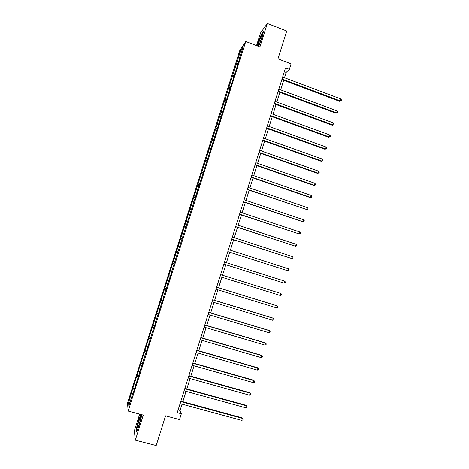 <?xml version="1.0" encoding="UTF-8"?>
<svg xmlns="http://www.w3.org/2000/svg" width="469" height="469" viewBox="0 0 469 469"><rect width="100%" height="100%" fill="white"/><g stroke="black" fill="none" stroke-linecap="round" stroke-linejoin="round"><path stroke-width="0.7" d="M139.651 414.127L134.333 430.894L135.324 440.168L156.183 445.55L165.539 415.845L179.51 419.579L181.333 413.764L180.061 410.439L182.031 404.155M239.864 50.277L127.504 403.117L128.166 411.073L245.756 41.501L239.864 50.277M245.756 41.501L259.914 46.923L267.348 23.45L260.529 32.982L256.52 45.622M267.348 23.45L286.735 31.024L277.97 58.854L291.091 63.86L289.373 69.348L285.521 67.882L177.241 412.661L181.333 413.764M133.647 391.808L133.325 391.803L133.419 392.524L145.63 353.134L145.783 353.673L153.791 327.491L153.979 327.907L155.556 322.971L155.356 322.572L157.86 314.711L158.065 315.068L161.916 301.96L162.145 302.259L163.71 297.34L163.476 297.065L165.967 289.238L166.214 289.473L167.527 284.349L171.83 271.821L171.56 271.662L239.483 59.241L238.909 60.055L243.141 46.748L240.738 50.306L241.652 51.432M133.325 391.803L128.834 405.908L128.547 402.695L132.862 388.168L134.65 388.654M240.738 50.306L132.862 388.168M137.751 378.899L137.44 378.882M134.503 383.982L135.641 384.533M136.983 376.191L138.402 376.865M141.855 366.019L141.538 365.996M138.537 371.325L139.674 371.858M141.011 363.551L142.429 364.202M145.941 353.169L145.63 353.134M142.553 358.697L143.696 359.213M145.027 350.941L146.451 351.562M150.027 340.342L149.717 340.301M146.568 346.093L147.717 346.591M149.031 338.348L150.467 338.952M154.096 327.544L153.791 327.491M150.572 333.518L151.722 333.992M153.035 325.791L154.471 326.371M158.164 314.769L157.86 314.711M154.565 320.966L155.726 321.423M157.021 313.257L158.469 313.814M162.215 302.024L161.916 301.96M158.557 308.444L159.718 308.883M161.002 300.746L162.456 301.286M166.266 289.309L165.967 289.238M162.532 295.945L163.699 296.367M164.977 288.265L166.431 288.781M170.306 276.616L170.013 276.54M166.507 283.475L167.673 283.88M168.946 275.813L170.405 276.305M174.333 263.953L174.04 263.871M170.47 271.029L171.642 271.416M172.903 263.379L174.368 263.854M174.421 258.607L175.599 258.976M176.848 250.979L178.032 251.337M178.367 246.213L179.838 246.653M180.794 238.598L181.978 238.944M182.306 233.849L183.784 234.266M184.722 226.246L185.912 226.574M186.234 221.503L187.717 221.901M188.649 213.923L189.839 214.233M190.156 209.186L191.645 209.567M192.566 201.623L193.761 201.91M194.066 196.898L195.561 197.25M196.47 189.347L197.672 189.623M197.971 184.634L199.472 184.968M200.369 177.1L201.576 177.352M201.869 172.393L203.37 172.703M204.261 164.877L205.475 165.111M205.756 160.181L207.269 160.468M208.148 152.677L209.362 152.9M209.637 147.993L211.15 148.263M212.023 140.501L213.237 140.706M213.512 135.828L215.031 136.074M215.892 128.354L217.112 128.541M217.376 123.687L218.9 123.916M219.75 116.23L220.975 116.406M221.233 111.575L222.757 111.78M223.602 104.136L224.833 104.288M225.079 99.487L226.615 99.674M227.447 92.059L228.679 92.2M228.919 87.422L230.461 87.592M231.281 80.011L232.518 80.135M232.753 75.386L234.295 75.532M235.11 67.987L236.347 68.099M236.581 63.374L238.129 63.497M135.324 440.168L143.274 415.088L128.166 411.073M284.484 77.737L286.149 72.449L289.373 69.348M182.81 401.675L186.052 391.339M186.814 388.907L190.068 378.553M190.813 376.167L194.072 365.797M194.805 363.457L198.065 353.069M198.786 350.771L202.057 340.365M202.76 338.114L206.032 327.684M206.723 325.486L210.006 315.039M210.681 312.882L213.964 302.411M214.626 300.301L217.921 289.819M218.566 287.749L221.866 277.249M222.499 275.227L225.794 264.727M226.433 262.699L229.71 252.252M230.361 250.182L233.621 239.8M234.277 237.695L237.519 227.377M238.188 225.237L241.412 214.978M242.092 212.803L245.293 202.608M245.985 200.398L249.168 190.262M249.871 188.016L253.037 177.944M253.752 175.658L256.895 165.645M257.622 163.329L260.746 153.381M261.485 151.024L264.586 141.134M265.337 138.748L268.42 128.916M269.183 126.495L272.249 116.722M273.022 114.266L276.071 104.558M276.851 102.066L279.882 92.416M280.673 89.89L283.681 80.299M128.547 402.695L130.024 402.168M132.95 388.86L134.363 389.551M284.308 71.751L286.149 72.449M178.103 409.912L180.061 410.439M236.03 64.147L237.466 64.687M232.225 76.113L233.755 76.682M228.409 88.096L230.056 88.7M224.587 100.108L226.281 100.724M220.752 112.138L222.453 112.753M216.913 124.203L218.618 124.807M213.067 136.286L214.773 136.884M209.209 148.392L210.921 148.99M205.346 160.527L207.058 161.119M201.471 172.686L203.194 173.272M197.596 184.874L199.313 185.454M193.709 197.086L195.432 197.654M189.81 209.321L191.54 209.889M185.906 221.579L187.641 222.142M181.995 233.867L183.731 234.424M178.073 246.178L179.815 246.729M172.633 263.267L174.38 263.812M168.693 275.643L170.446 276.177M164.748 288.036L166.501 288.57M160.791 300.465L162.55 300.992M156.828 312.917L158.586 313.439M152.853 325.392L154.618 325.908M148.872 337.897L150.643 338.407M144.886 350.425L146.656 350.929M140.888 362.983L142.664 363.475M136.878 375.563L138.66 376.056M258.665 46.443L262.112 37.502L263.461 31.405L261.426 34.214L258.108 42.919L257.422 45.968M140.806 414.432L138.507 420.101L136.186 429.258L136.508 431.978L139.217 425.319L141.568 416.009L141.345 414.573M281.84 79.607L339.644 101.333L340.33 100.917L282.033 78.991M340.922 99L341.496 100.061L341.262 100.829L340.33 100.917L340.922 99L282.643 77.045M341.262 100.829L339.644 101.333M258.284 45.411L258.917 44.895C260.154 42.849 262.493 35.92 262.2 35.163L262.083 35.052C261.368 35.028 257.95 44.362 258.284 45.411M257.616 46.038L258.319 42.896L261.538 34.46L263.332 31.986M261.843 37.262L259.527 43.687M139.234 424.252C140.507 419.954 140.946 417.603 140.553 417.187L138.818 421.209C137.247 426.673 136.948 428.836 137.909 427.71L139.234 424.252M140.507 419.362L138.507 426.344M136.714 431.468L136.432 429.094L138.683 420.224L141.005 414.485M278.029 91.725L335.962 113.269L336.636 112.888L278.211 91.15M337.229 110.965L337.809 112.021L337.574 112.783L336.636 112.888L337.229 110.965L278.826 89.204M337.574 112.783L335.962 113.269M274.218 103.878L332.269 125.229L332.937 124.889L274.383 103.338M333.529 122.96L334.116 123.998L333.875 124.766L332.937 124.889L333.529 122.96L274.998 101.386M333.875 124.766L332.269 125.229M270.39 116.048L328.57 137.218L329.226 136.907L270.549 115.55M329.824 134.978L330.411 136.004L330.176 136.778L329.226 136.907L329.824 134.978L271.164 113.592M330.176 136.778L328.57 137.218M266.562 128.248L324.865 149.23L325.509 148.954L266.709 127.785M326.107 147.026L326.7 148.034L326.465 148.808L325.509 148.954L326.107 147.026L267.324 125.827M326.465 148.808L324.865 149.23M262.722 140.471L321.154 161.266L321.787 161.025L262.857 140.049M322.385 159.091L322.983 160.087L322.742 160.861L321.787 161.025L322.385 159.091L263.472 138.085M322.742 160.861L321.154 161.266M258.876 152.718L317.431 173.325L318.052 173.125L258.994 152.337M318.65 171.185L319.26 172.17L319.02 172.944L318.052 173.125L318.65 171.185L259.615 150.367M319.02 172.944L317.431 173.325M255.019 164.994L313.702 185.407L314.318 185.243L255.13 164.654M314.916 183.303L315.526 184.276L315.285 185.05L314.318 185.243L314.916 183.303L255.752 162.679M315.285 185.05L313.702 185.407M251.155 177.294L309.968 197.519L310.566 197.39L251.255 176.995M311.17 195.444L311.785 196.405L311.545 197.179L310.566 197.39L311.17 195.444L251.876 175.013M247.286 189.623L306.814 209.567L247.368 189.359M307.418 207.615L308.033 208.558L307.793 209.338L306.814 209.567L307.418 207.615L247.995 187.377M243.405 201.975L303.05 221.761L243.475 201.752M303.654 219.803L304.281 220.735L304.041 221.52L303.05 221.761L303.654 219.803L244.103 199.765M239.518 214.351L299.281 233.984L239.577 214.169M299.884 232.02L300.518 232.941L300.271 233.726L299.281 233.984L299.884 232.02L240.204 212.176M235.626 226.756L295.505 246.231L235.673 226.609M296.109 244.267L296.742 245.17L296.502 245.955L295.505 246.231L296.109 244.267L236.3 224.616M231.721 239.19L291.718 258.501L231.756 239.084M292.322 256.537L292.967 257.428L292.72 258.214L291.718 258.501L292.322 256.537L232.384 237.079M227.811 251.642L287.925 270.801L227.828 251.577M288.529 268.831L289.18 269.71L288.933 270.496L287.925 270.801L288.529 268.831L228.462 249.572M223.889 264.129L284.12 283.124L223.895 264.1M284.73 281.148L285.381 282.016L285.14 282.801L284.12 283.124L284.73 281.148L224.528 262.095M280.31 295.476L281.336 295.136L281.576 294.344L280.925 293.494L220.588 274.629L280.925 293.494L280.31 295.476L219.955 276.651M216.637 287.21L277.109 305.864L276.493 307.852L216.004 289.226M216.655 287.163L276.604 305.653L277.765 306.703L277.525 307.494L276.493 307.852M212.68 299.808L273.28 318.263L272.671 320.251L212.047 301.831M212.709 299.72L272.788 318.011L273.949 319.084L273.703 319.881L272.671 320.251M208.717 312.436L269.452 330.68L268.837 332.673L208.084 314.459M208.758 312.301L268.972 330.399L270.121 331.495L269.874 332.292L268.837 332.673M204.742 325.087L265.612 343.132L264.997 345.131L204.109 327.116M204.801 324.911L265.137 342.804L266.286 343.929L266.04 344.727L264.997 345.131M200.761 337.768L261.761 355.608L261.145 357.607L200.122 339.802M200.832 337.551L261.303 355.244L262.441 356.387L262.194 357.19L261.145 357.607M196.769 350.472L257.903 368.106L257.288 370.111L196.13 352.512M196.851 350.214L257.458 367.702L258.595 368.874L258.343 369.678L257.288 370.111M192.771 363.205L254.04 380.635L253.424 382.645L192.132 365.245M192.865 362.906L253.606 380.189L254.731 381.391L254.485 382.194L253.424 382.645M188.767 375.962L250.17 393.186L249.549 395.197L188.122 378.014M188.872 375.622L249.743 392.705L250.868 393.931L250.616 394.734L249.549 395.197M249.743 392.705L250.868 393.931M184.751 388.754L246.289 405.767L245.668 407.784L184.106 390.806M184.868 388.373L245.879 405.245L246.993 406.494L246.741 407.297L245.668 407.784M245.879 405.245L246.993 406.494M180.723 401.57L242.403 418.371L241.775 420.394L180.078 403.621M180.858 401.142L241.998 417.809L243.106 419.087L242.86 419.89L241.775 420.394M241.998 417.809L243.106 419.087M262.189 35.691L262.083 35.052M140.718 417.879L140.553 417.187"/></g></svg>
